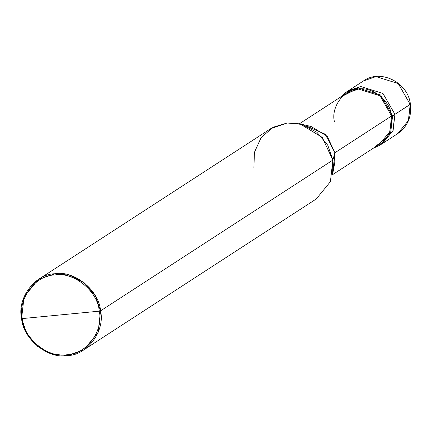 <?xml version="1.0" encoding="UTF-8"?>
<svg xmlns="http://www.w3.org/2000/svg" width="432" height="432" viewBox="0 0 432 432"><rect width="100%" height="100%" fill="white"/><g stroke="black" fill="none" stroke-linecap="round" stroke-linejoin="round"><path stroke-width="0.65" d="M347.069 91.633L360.693 86.508L382.984 93.474L394.934 114.334L410.4 104.182L408.37 120.625L397.705 133.634L408.37 120.625L410.206 104.425L398.255 83.565L375.964 76.599L363.496 80.924L375.964 76.599L398.255 83.565L410.206 104.425L394.934 114.334L392.818 131.209L381.24 144.277L392.818 131.209L394.934 114.334L382.984 93.474L360.693 86.508L348.23 90.833L360.693 86.508L382.984 93.474L394.934 114.334L393.104 130.534L382.439 143.543L393.104 130.534L394.934 114.334L382.984 93.474L360.693 86.508L347.069 91.633M333.31 168.005L334.924 152.744L334.746 162.967L332.613 174.188L332.856 160.083L100.543 310.867L95.494 296.077L84.607 283.057L69.849 275.238L54.886 273.764L38.264 279.536L24.046 296.881L21.6 318.476L26.649 333.266L37.535 346.291L52.294 354.11L67.257 355.579L83.878 349.812L98.096 332.467L100.543 310.867C105.37 330.939 87.064 355.531 67.257 355.579C48.006 359.294 22.896 338.888 21.6 318.476L22.27 318.589C17.566 299.02 35.413 275.044 54.724 274.99C73.494 271.372 97.978 291.265 99.241 311.17L22.27 318.589C23.539 338.488 48.017 358.382 66.787 354.764C86.098 354.71 103.945 330.734 99.241 311.17L100.543 310.867L332.856 160.083L334.924 152.744L391.592 115.965L392.575 115.868L394.934 114.334L392.575 115.868L388.962 135.702L373.21 148.284L380.079 145.076L390.744 132.068L392.575 115.868L380.624 95.008L358.333 88.042L345.87 92.367L340.141 97.335L358.333 88.042L380.624 95.008L392.575 115.868L391.592 115.965L389.815 131.62L379.507 144.196L332.51 174.701M299.441 123.752L346.437 93.247L358.484 89.062L380.036 95.801L391.592 115.965L334.924 152.744L332.856 160.083L330.41 181.683L316.192 199.028L83.878 349.812M99.241 311.17C103.945 330.734 86.098 354.71 66.787 354.764C48.017 358.382 23.539 338.488 22.27 318.589L99.241 311.17C97.978 291.265 73.494 271.372 54.724 274.99C35.413 275.044 17.566 299.02 22.27 318.589L21.6 318.476C16.772 298.409 35.078 273.818 54.886 273.764C74.137 270.054 99.247 290.455 100.543 310.867L99.241 311.17M391.592 115.965C390.647 101.164 372.443 86.373 358.484 89.062C344.126 89.1 330.858 106.931 334.357 121.478M38.264 279.536L270.578 128.752L287.199 122.98L302.162 124.454L316.921 132.273L327.807 145.292L332.856 160.083L322.24 137.387L299.948 123.865L311.067 126.484L327.229 136.285L334.924 152.744L325.193 134.174L305.883 125.75M299.948 123.865L287.199 122.98L273.1 127.251L261.101 137.651L254.405 152.366L253.913 167.692M380.079 145.076L397.705 133.634C407.581 126.614 411.809 116.797 410.4 104.182C408.04 82.269 380.381 68.693 363.496 80.924L345.87 92.367"/></g></svg>
